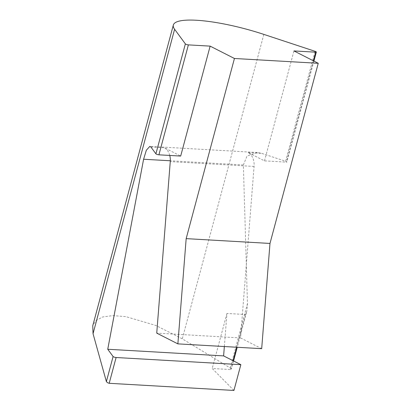 <?xml version="1.0" encoding="UTF-8"?>
<svg xmlns="http://www.w3.org/2000/svg" width="411" height="411" viewBox="0 0 411 411"><rect width="100%" height="100%" fill="white"/><g stroke="black" fill="none" stroke-linecap="round" stroke-linejoin="round"><path stroke-width="0.31" stroke-dasharray="2.06 1.54" d="M261.684 348.677L240.548 337.929L254.07 166.429A13.65 9.386 93.3 0 0 248.182 152.573L264.494 160.871L286.251 162.119A1.896 0.396 15 0 0 286.868 161.991A1.896 0.396 15 0 0 286.837 161.877A1.896 0.396 15 0 0 285.619 161.261L261.673 153.349L257.353 152.517L247.026 156.016L243.358 164.96L247.468 303.642L246.893 310.942L245.418 314.523L226.954 313.465L224.344 346.535M233.936 390.45L212.21 368.497L230.669 369.556L231.316 369.073L230.232 367.973L182.284 338.813L155.805 325.45L126.002 316.665L112.897 315.571L102.647 316.979L95.927 320.585L92.752 325.779M233.556 360.961L231.316 369.073M169.753 155.44A13.65 9.386 -86.7 0 0 164.369 147.77L180.681 156.067M240.548 337.929L156.74 333.126M264.494 160.871L293.952 50.933M226.954 313.465L212.21 368.497M285.619 161.261L315.078 51.318M230.232 367.973L247.468 303.642M245.418 314.523L236.649 347.244M233.042 360.699L230.669 369.556M243.358 164.96L170.308 160.773M263.847 34.396L182.284 338.813M313.393 60.823L286.251 162.119M248.182 152.573L261.673 153.349M150.878 146.994L164.369 147.77M254.07 166.429L170.262 161.621M246.564 312.411L237.224 347.274M313.906 61.085L286.868 161.991M257.353 152.517L149.856 146.357"/><path stroke-width="0.62" d="M224.344 346.535L223.61 355.9L240.846 364.665L116.108 357.513A1.896 0.396 -165 0 1 114.309 357.138A1.896 0.396 -165 0 1 113.097 356.522L107.744 349.258L143.598 159.242L146.342 150.241L149.856 146.357L150.878 146.994L155.908 153.822A1.896 0.396 15 0 0 157.12 154.438A1.896 0.396 15 0 0 158.918 154.819L188.377 44.881A1.896 0.396 -165 0 1 186.579 44.501A1.896 0.396 -165 0 1 185.366 43.885L174.608 29.279A71.093 14.904 -165 0 1 173.339 25.025A71.093 14.904 -165 0 1 263.847 34.396L315.078 51.318A1.896 0.396 -165 0 1 316.295 51.94A1.896 0.396 -165 0 1 316.326 52.053A1.896 0.396 -165 0 1 315.71 52.182L313.393 60.823M173.339 25.025L92.752 325.779L93.04 333.696L106.382 381.583L107.466 382.682L109.198 383.299L116.108 357.513M240.846 364.665L233.936 390.45L109.198 383.299M223.61 355.9L107.744 349.258M158.918 154.819L180.681 156.067L210.139 46.13L234.434 58.485L186.168 238.632L269.981 243.44L318.248 63.294L234.434 58.485M188.377 44.881L210.139 46.13M269.981 243.44L261.684 348.677L177.871 343.873L156.74 333.126L170.262 161.621A13.65 9.386 -86.7 0 0 169.753 155.44M318.248 63.294L293.952 50.933L315.71 52.182M177.871 343.873L186.168 238.632M113.097 356.522L106.382 381.583M185.366 43.885L155.908 153.822M174.608 29.279L93.04 333.696M236.649 347.244L233.042 360.699M170.308 160.773L143.598 159.242M237.224 347.274L233.556 360.961M316.326 52.053L313.906 61.085"/></g></svg>
